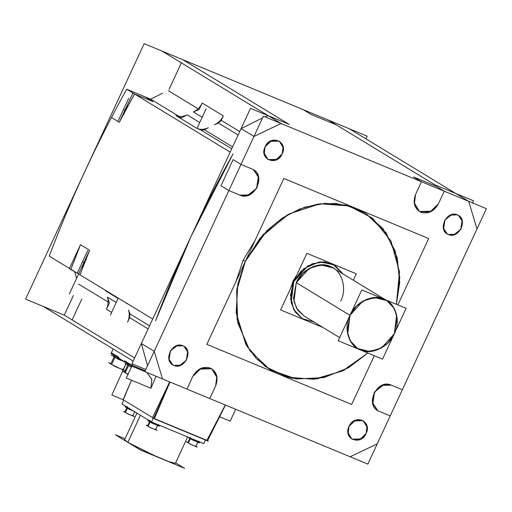 <?xml version="1.0" encoding="UTF-8"?>
<svg xmlns="http://www.w3.org/2000/svg" width="512" height="512" viewBox="0 0 512 512"><rect width="100%" height="100%" fill="white"/><g stroke="black" fill="none" stroke-linecap="round" stroke-linejoin="round"><path stroke-width="0.77" d="M468.704 201.331L476.992 228.947L377.242 443.84L350.131 456.768L162.509 378.944L154.221 351.334L253.971 136.442L281.075 123.514L161.869 51.014L349.491 128.838L468.704 201.331L444.269 191.2L438.368 203.91L444.269 191.2L438.368 203.91L429.805 212.166L419.462 211.514L431.821 211.187L438.368 203.91C433.984 211.488 428.16 214.266 420.896 212.243C414.406 208.557 412.627 202.63 415.558 194.451L414.362 204.115L419.462 211.514L414.112 202.541L415.558 194.451L421.459 181.741L281.075 123.514L468.704 201.331L455.814 193.498L468.704 201.331L476.992 228.947L468.704 201.331L444.269 191.2L438.368 203.91C433.984 211.488 428.16 214.266 420.896 212.243C414.406 208.557 412.627 202.63 415.558 194.451L421.459 181.741L413.581 176.947L436.39 186.406L444.269 191.2L436.39 186.406L444.269 191.2L468.704 201.331L455.814 193.498L434.861 184.806L336.416 124.941L311.072 114.426L303.2 109.638L311.072 114.426L336.416 124.941L434.861 184.806L455.814 193.498L434.861 184.806L336.416 124.941L311.072 114.426L303.2 109.638L182.816 59.706L303.2 109.638L182.816 59.706L289.139 124.365L182.816 59.706L289.139 124.365L250.49 108.333L191.206 236.051L241.082 128.602L253.971 136.442L240.979 164.429L252.077 169.03C267.117 174.413 254.323 201.971 239.955 195.155L249.331 194.886L257.005 187.661L258.714 177.645L253.517 169.76L258.406 176.346L256.589 188.39L247.386 195.565L239.955 195.155L228.851 190.554L154.221 351.334L162.509 378.944L186.944 389.082L192.845 376.371L186.944 389.082L192.845 376.371L201.408 368.115L211.75 368.768L199.392 369.094L192.845 376.371C197.229 368.794 203.053 366.016 210.31 368.038C216.806 371.725 218.586 377.651 215.654 385.83L216.851 376.166L211.75 368.768L217.094 377.741L215.654 385.83L209.754 398.541L350.131 456.768L377.242 443.84L390.234 415.853L379.136 411.251C364.096 405.869 376.883 378.31 391.258 385.126L381.882 385.395L374.208 392.621L372.499 402.637L377.696 410.522L372.806 403.936L374.618 391.891L383.827 384.717L391.258 385.126L402.355 389.728L476.992 228.947L402.355 389.728L391.258 385.126L402.355 389.728L476.992 228.947L468.704 201.331L455.814 193.498M255.142 240.282L243.187 260.102L255.142 240.282L243.187 260.102L255.142 240.282L243.187 260.102L235.853 281.843L243.187 260.102L245.338 261.408L266.874 230.65L282.266 218.08L299.693 208.986L317.882 204.09L335.488 203.494L351.398 206.701L365.376 213.133L382.957 228.595L395.2 250.97L399.757 277.53L396.403 304.301L399.706 282.586L397.197 257.702L386.086 232.806L365.376 213.133L346.15 205.216L325.306 203.341L304.998 207.104L286.912 215.187L260.237 237.894L245.338 261.408L237.818 284.006L236.173 312.787L245.811 344.269L256.173 358.451L270.131 369.76L249.901 350.784L237.754 322.79L236.627 290.899L245.338 261.408L262.918 234.803L289.363 213.805L320.166 203.782L348.922 205.946L372.55 218.17L391.002 241.069L399.494 271.917L396.403 304.301L399.494 271.917L391.002 241.069L372.55 218.17L348.922 205.946L320.166 203.782L289.363 213.805L262.918 234.803L245.338 261.408L262.918 234.803L289.363 213.805L320.166 203.782L348.922 205.946L372.55 218.17L391.002 241.069L399.494 271.917L396.403 304.301M360.576 210.298L347.315 204.794L360.576 210.298M265.088 146.803L264.192 154.054L268.019 159.603L275.776 160.09L282.195 153.901L283.091 146.65L279.264 141.101L271.507 140.614L265.088 146.803L269.997 141.344L279.264 141.101L283.277 147.834L282.195 153.901L277.286 159.36L268.019 159.603L264.006 152.87L265.088 146.803C258.752 159.245 276.8 166.726 282.195 153.901C288.525 141.459 270.483 133.978 265.088 146.803C258.752 159.245 276.8 166.726 282.195 153.901C288.525 141.459 270.483 133.978 265.088 146.803C258.752 159.245 276.8 166.726 282.195 153.901C288.525 141.459 270.483 133.978 265.088 146.803M173.818 365.395L180.851 365.197L186.611 359.776L187.891 352.262L183.994 346.349L182.912 345.805L175.885 346.01L170.125 351.43L168.845 358.938L172.742 364.851L173.818 365.395L172.742 364.851L169.075 359.917L170.438 350.88L177.338 345.498L182.912 345.805L183.994 346.349L187.661 351.29L186.298 360.32L179.392 365.702L173.818 365.395C184.602 370.509 194.195 349.843 182.912 345.805C172.134 340.691 162.541 361.363 173.818 365.395C184.602 370.509 194.195 349.843 182.912 345.805C172.134 340.691 162.541 361.363 173.818 365.395C184.602 370.509 194.195 349.843 182.912 345.805C172.134 340.691 162.541 361.363 173.818 365.395M366.125 433.478L367.021 426.227L363.194 420.678L355.437 420.192L349.018 426.381L348.122 433.632L351.949 439.181L359.706 439.667L366.125 433.478L361.216 438.938L351.949 439.181L347.936 432.448L349.018 426.381L353.926 420.922L363.194 420.678L367.206 427.411L366.125 433.478C372.454 421.037 354.413 413.555 349.018 426.381C342.682 438.822 360.73 446.304 366.125 433.478C372.454 421.037 354.413 413.555 349.018 426.381C342.682 438.822 360.73 446.304 366.125 433.478C372.454 421.037 354.413 413.555 349.018 426.381C342.682 438.822 360.73 446.304 366.125 433.478M457.389 214.886L450.362 215.085L444.602 220.506L443.322 228.019L447.219 233.933L448.294 234.477L455.328 234.272L461.088 228.851L462.368 221.344L458.47 215.43L457.389 214.886L458.47 215.43L462.138 220.365L460.774 229.402L453.869 234.784L448.294 234.477L447.219 233.933L443.552 228.992L444.915 219.962L451.814 214.579L457.389 214.886C446.611 209.773 437.018 230.438 448.294 234.477C459.078 239.59 468.672 218.918 457.389 214.886C446.611 209.773 437.018 230.438 448.294 234.477C459.078 239.59 468.672 218.918 457.389 214.886C446.611 209.773 437.018 230.438 448.294 234.477C459.078 239.59 468.672 218.918 457.389 214.886M208.294 127.712L204.422 129.754L232.595 146.886L204.422 129.754L232.595 146.886L204.422 129.754L200.902 130.035L197.011 128.422C200.646 129.837 204.403 129.606 208.294 127.712L204.422 129.754L200.902 130.035L197.011 128.422C200.646 129.843 204.403 129.606 208.294 127.712C204.403 129.606 200.646 129.837 197.011 128.422C200.646 129.837 204.403 129.606 208.294 127.712L204.422 129.754L200.902 130.035L197.011 128.422L206.138 108.755L197.011 128.422L206.138 108.755L197.011 128.422L206.138 108.755L197.011 128.422L206.138 108.755L197.011 128.422L175.891 115.578C179.526 116.998 183.283 116.762 187.174 114.867C183.283 116.762 179.526 116.998 175.891 115.578L197.011 128.422M221.235 120.333L239.706 131.571L221.235 120.333L239.706 131.571L221.235 120.333L218.451 123.059L214.477 124.762C218.387 122.938 221.331 119.974 223.302 115.878L221.235 120.333L218.451 123.059L238.112 135.014L218.451 123.059L214.477 124.762C218.387 122.938 221.331 119.974 223.302 115.878L221.235 120.333L218.451 123.059L214.477 124.762C218.387 122.938 221.331 119.974 223.302 115.878L221.235 120.333L218.451 123.059L238.112 135.014L218.451 123.059M128.518 309.946L129.882 313.869L149.542 325.818L129.882 313.869L149.542 325.818L129.882 313.869L129.645 317.645L127.578 322.106C129.427 317.958 129.741 313.901 128.518 309.946L129.882 313.869L129.645 317.645L127.578 322.106C129.427 317.958 129.741 313.901 128.518 309.946C129.741 313.901 129.427 317.958 127.578 322.106C129.427 317.958 129.741 313.901 128.518 309.946L129.882 313.869L129.645 317.645L127.578 322.106M126.464 303.091L126.63 303.648L126.483 303.098M223.302 115.878L202.182 103.034C200.205 107.13 197.267 110.093 193.357 111.917L202.182 117.286L193.357 111.917C197.267 110.093 200.205 107.13 202.182 103.034L223.302 115.878L202.182 103.034L199.2 109.466L193.357 111.917L202.182 117.286L193.357 111.917C197.267 110.093 200.205 107.13 202.182 103.034L199.2 109.466L193.357 111.917C197.267 110.093 200.205 107.13 202.182 103.034L223.302 115.878C221.331 119.974 218.387 122.938 214.477 124.762M107.398 297.101C108.621 301.056 108.307 305.114 106.458 309.261L111.616 312.397L106.458 309.261C108.307 305.114 108.621 301.056 107.398 297.101L116.224 302.47L107.398 297.101L109.44 302.829L106.458 309.261L109.44 302.829L107.398 297.101C108.621 301.056 108.307 305.114 106.458 309.261L111.616 312.397L106.458 309.261C108.307 305.114 108.621 301.056 107.398 297.101L116.224 302.47L107.398 297.101M85.933 259.526L83.974 262.643L85.933 259.526L82.688 267.866L83.974 262.643L82.541 261.773L83.974 262.643L82.541 261.773L83.974 262.643L82.688 267.866L80.019 274.848L152.685 319.04L80.019 274.848L82.688 267.866L80.019 274.848L152.685 319.04L70.893 269.299L80.493 244.717L89.619 250.272L82.688 267.866L83.974 262.643L85.933 259.526L89.619 250.272L69.376 293.882L89.619 250.272L69.376 293.882L89.619 250.272L69.376 293.882L89.619 250.272L69.376 293.882L89.619 250.272L82.688 267.866L81.734 267.469L85.504 259.347L86.458 259.744M105.344 290.246L105.504 290.803L118.086 298.451L105.504 290.803L105.344 290.246L105.504 290.803L118.086 298.451L105.504 290.803L105.344 290.246L105.504 290.803M145.779 369.517L131.923 363.77L241.082 128.602L262.573 117.914L241.082 128.602L253.971 136.442L281.075 123.514L268.192 115.674L265.094 116.883L268.192 115.674L289.139 124.365L268.192 115.674L265.094 116.883L268.192 115.674L281.075 123.514L268.192 115.674L289.139 124.365L182.816 59.706M169.082 89.306L181.35 62.867L169.082 89.306M157.766 103.469L150.72 99.181L162.522 93.216L150.72 99.181L162.522 93.216L150.72 99.181L179.034 116.403L150.72 99.181L126.707 89.222L230.163 152.134L134.586 94.01L153.037 101.664L145.165 96.877L150.72 99.181L157.766 103.469L150.72 99.181L145.165 96.877L153.037 101.664L132.806 93.274L119.334 122.304L127.994 106.035L127.098 105.664L123.411 113.6L124.307 113.971M230.163 152.134L134.586 94.01L123.834 113.773L124.922 110.342L123.488 109.472L124.922 110.342L123.834 113.773L119.334 122.304L111.456 117.51C87.891 162.598 67.149 208.806 49.235 256.128L69.478 268.435L49.235 256.128C70.944 198.784 96.768 143.149 126.707 89.222L230.163 152.134L134.586 94.01L127.994 106.035L124.922 110.342L127.994 106.035L123.834 113.773L124.922 110.342L123.488 109.472L124.922 110.342L127.994 106.035L134.586 94.01L153.037 101.664L145.165 96.877L150.72 99.181M74.573 271.533L76.595 278.33L74.573 271.533M72.122 319.93L134.63 357.939L72.122 319.93L81.818 299.04L72.122 319.93L81.818 299.04L72.122 319.93L134.63 357.939L64.25 315.142L43.296 306.451L133.165 361.101M144.838 371.546L131.795 366.138L111.034 353.51L131.795 366.138L132.742 364.109L132.134 365.408L124.614 360.838L132.134 365.408L124.614 360.838L124.282 361.562L118.554 358.08L118.886 357.357L111.373 352.781L113.158 348.934L111.034 353.51L113.158 348.934L111.373 352.781L118.886 357.357L118.554 358.08L124.282 361.562L124.614 360.838L124.282 361.562L118.554 358.08L118.886 357.357L111.373 352.781L113.158 348.934M156.077 376.275L150.938 388.269L156.077 376.275L150.938 388.269L126.272 378.042L132.742 364.109L132.134 365.408L145.44 370.925L132.134 365.408L124.614 360.838L124.282 361.562M150.938 388.269L151.821 379.354L146.752 372.41L151.821 379.354L150.938 388.269L151.77 379.149L146.752 372.41L151.77 379.149L150.938 388.269L151.77 379.149L146.752 372.41M170.01 382.054L154.33 418.669L153.696 418.285L155.13 419.155L208.352 441.229L154.368 418.579L206.918 440.358L225.306 404.992L206.918 440.358L207.546 440.742L225.434 405.043M128.186 365.331L131.379 367.04L128.186 365.331L128.691 364.243L128.186 365.331L128.691 364.243L128.186 365.331L131.379 367.04M125.261 372.768L124.467 372.134L127.834 364.877L124.467 372.134L128.026 374.259L125.261 372.768L128.627 365.51L125.261 372.768L128.627 365.51L125.261 372.768L128.026 374.259M169.651 381.907L152.486 417.76L153.696 418.285L169.882 382.003M131.475 380.198L123.29 399.795L152.563 417.594L123.29 399.795L152.563 417.594L123.29 399.795L131.475 380.198L123.29 399.795L111.846 395.046L122.662 371.187M205.619 439.661L203.77 443.654L151.475 421.958L153.325 417.971L151.475 421.958L203.77 443.654L151.475 421.958L153.325 417.971L151.475 421.958L121.926 403.994L123.776 400L121.926 403.994L151.475 421.958L203.77 443.654L205.619 439.661L203.77 443.654L205.619 439.661L203.77 443.654L151.475 421.958L153.325 417.971M124.576 439.75L127.853 442.362L156.294 456.499L169.338 461.843L175.379 463.334L169.152 461.773L152.102 454.618L127.853 442.362L124.576 439.75L136.934 413.12L124.576 439.75M126.752 407.77L133.67 411.136L127.155 408.032L127.622 407.014L127.155 408.032L127.622 407.014L127.155 408.032L133.67 411.136M125.389 412.493L124.87 412.077L126.893 407.725L124.87 412.077L125.389 412.493C127.731 413.952 135.085 417.005 132.352 415.379C135.93 417.318 126.483 413.395 125.389 412.493L127.405 408.134L125.389 412.493C127.731 413.952 135.085 417.005 132.352 415.379C135.085 417.005 127.731 413.952 125.389 412.493C127.731 413.952 135.085 417.005 132.352 415.379M189.722 438.278L190.118 438.541C192.634 440.115 200.525 443.386 197.594 441.645C201.434 443.718 191.296 439.514 190.118 438.541L190.592 437.53L190.118 438.541C192.634 440.115 200.525 443.386 197.594 441.645C200.525 443.386 192.634 440.115 190.118 438.541C192.634 440.115 200.525 443.386 197.594 441.645M188.352 443.002L187.834 442.592L189.856 438.234L187.834 442.592L188.352 443.002C190.701 444.467 198.048 447.514 195.322 445.894C198.899 447.827 189.446 443.91 188.352 443.002L190.374 438.65L188.352 443.002C190.701 444.467 198.048 447.514 195.322 445.894C198.048 447.514 190.701 444.467 188.352 443.002C190.701 444.467 198.048 447.514 195.322 445.894M149.888 421.856L149.331 421.414L149.888 421.856C152.403 423.424 160.288 426.701 157.363 424.954C161.197 427.034 151.066 422.829 149.888 421.856L150.355 420.838L149.888 421.856C152.403 423.424 160.288 426.701 157.363 424.954C160.288 426.701 152.403 423.424 149.888 421.856C152.403 423.424 160.288 426.701 157.363 424.954M148.115 426.317L147.603 425.901L149.626 421.549L147.603 425.901L148.115 426.317C150.464 427.782 157.818 430.829 155.085 429.203C158.662 431.142 149.216 427.226 148.115 426.317L150.138 421.958L148.115 426.317C150.464 427.782 157.818 430.829 155.085 429.203C157.818 430.829 150.464 427.782 148.115 426.317C150.464 427.782 157.818 430.829 155.085 429.203M114.586 357.056L124.979 361.984L114.586 357.056L115.085 355.974L114.586 357.056L115.085 355.974L114.586 357.056L124.979 361.984M111.654 364.499L110.861 363.859L114.227 356.602L110.861 363.859L111.654 364.499C115.283 366.758 126.65 371.475 122.426 368.966C124.173 369.965 123.392 369.837 120.083 368.582L111.654 364.499L115.027 357.242L111.654 364.499C115.283 366.758 126.65 371.475 122.426 368.966C126.65 371.475 115.283 366.758 111.654 364.499C115.283 366.758 126.65 371.475 122.426 368.966M155.558 320.781L191.206 236.051L233.03 153.882C203.091 207.808 177.267 263.443 155.558 320.781L191.206 236.051L141.331 343.501L147.558 365.683L141.331 343.501L147.558 365.683L141.331 343.501L154.221 351.334L141.331 343.501L154.221 351.334L162.509 378.944L186.944 389.082L192.845 376.371C197.229 368.794 203.053 366.016 210.31 368.038C216.806 371.725 218.586 377.651 215.654 385.83L209.754 398.541L215.654 385.83L209.754 398.541L350.131 456.768L377.242 443.84L390.234 415.853L379.136 411.251C364.096 405.869 376.883 378.31 391.258 385.126L402.355 389.728M233.03 153.882L191.206 236.051L241.082 128.602L262.573 117.914L241.082 128.602L141.331 343.501L154.221 351.334L228.851 190.554L239.955 195.155L228.851 190.554L220.979 185.766L233.107 159.642L240.979 164.429L252.077 169.03C267.117 174.413 254.323 201.971 239.955 195.155L228.851 190.554L220.979 185.766L233.107 159.642L240.979 164.429L253.971 136.442L281.075 123.514L253.971 136.442L240.979 164.429L233.107 159.642L240.979 164.429M367.834 353.03L342.355 371.04L313.811 379.277L287.29 377.146L265.261 366.496L247.226 346.701L237.075 319.36L236.877 289.171L245.338 261.408L236.877 289.171L237.075 319.36L247.226 346.701L265.261 366.496L287.29 377.146L313.811 379.277L342.355 371.04L367.834 353.03L343.968 370.234L317.114 378.88L291.578 378.176L270.131 369.76L296.237 378.982L323.917 377.6L348.602 367.699L367.834 353.03L342.355 371.04L313.811 379.277L287.29 377.146L265.261 366.496L247.226 346.701L237.075 319.36L236.877 289.171L245.338 261.408L243.187 260.102L235.853 281.843L243.187 260.102L245.338 261.408L243.187 260.102L235.853 281.843M313.939 321.978L302.342 318.675L293.606 309.318L290.496 295.386L293.76 281.632L290.496 295.386L293.606 309.318L302.342 318.675L313.939 321.978L302.221 318.605L313.939 321.978L302.342 318.675L293.606 309.318L290.496 295.386L293.76 281.632L293.043 281.197L293.76 281.632L293.043 281.197L297.069 274.509L293.043 281.197L290.56 288.525L293.043 281.197L293.76 281.632L301.107 271.136L312.307 263.744L324.518 261.869L334.72 265.158L343.104 274.016L334.72 265.158L321.05 261.818L307.949 265.862L293.76 281.632L290.637 299.162L293.92 309.907L302.221 318.605L295.322 312.128L291.174 302.579L293.76 281.632L303.795 268.73L318.912 262.016L332.832 264.134L343.104 274.016L332.832 264.134L318.912 262.016L303.795 268.73L293.76 281.632L303.795 268.73L318.912 262.016L332.832 264.134L343.104 274.016M333.062 264.186L328.614 262.336M333.056 267.904L323.898 264.947L312.941 266.63L302.893 273.267L296.294 282.682L293.971 301.478L297.696 310.054L303.885 315.866L339.654 337.613L303.885 315.866L296.442 308.058L293.491 298.413L296.294 282.682L349.99 315.341L356.589 305.92L366.637 299.29L377.6 297.606L386.752 300.557L392.947 306.368L396.666 314.938L394.342 333.734L387.75 343.155L377.702 349.786L366.739 351.469L357.587 348.518L351.392 342.707L347.674 334.138L349.99 315.341L347.187 331.072L350.138 340.71L357.587 348.518L369.856 351.52L381.613 347.891L394.342 333.734L397.152 318.003L394.202 308.365L386.752 300.557L374.483 297.555L362.726 301.184L349.99 315.341L296.294 282.682L349.99 315.341C354.835 302.362 373.517 293.453 383.955 299.142C395.456 302.554 401.171 321.581 394.342 333.734C389.504 346.714 370.822 355.622 360.378 349.933C348.883 346.522 343.168 327.494 349.99 315.341L296.294 282.682L309.024 268.531L320.781 264.902L333.056 267.904L385.414 299.744L333.056 267.904M486.4 208.672L367.834 464.109L144.813 371.603L263.379 116.173L486.4 208.672M472.544 202.925L473.51 200.838L434.861 184.806L328.538 120.147M118.253 298.099L110.413 314.982L118.253 298.099M198.054 108.768L168.41 90.739L198.054 108.768M187.174 114.867L199.75 122.515L187.174 114.867L181.504 117.901L175.891 115.578C179.526 116.998 183.283 116.762 187.174 114.867L181.504 117.901L175.891 115.578C179.526 116.998 183.283 116.762 187.174 114.867L199.75 122.515L187.174 114.867M73.35 295.526L64.25 315.142L25.6 299.11L144.166 43.68L367.187 136.179L365.952 138.848M78.611 273.99L69.376 268.666L80.493 244.717L89.619 250.272M69.478 268.435L49.235 256.128C67.149 208.806 87.891 162.598 111.456 117.51L119.334 122.304L123.834 113.773M108.134 302.035L78.656 284.109L108.134 302.035M235.674 409.293L230.176 421.139L219.699 416.794M131.482 367.334L124.89 363.328M128.307 374.618L122.221 370.918L124.576 371.898M123.098 399.68L131.45 380.186M207.603 440.627L225.485 405.069M126.432 362.874L126.016 363.789M125.939 363.962L123.405 369.555M123.251 369.894L122.694 371.117M151.475 421.958L121.926 403.994L123.776 400L121.926 403.994L151.475 421.958L121.926 403.994L123.776 400M140.435 415.251L127.853 442.362L140.435 415.251L127.853 442.362L156.307 456.499L169.344 461.843L175.379 463.334L187.622 436.954L175.379 463.334L169.344 461.843L156.307 456.499L127.853 442.362L140.435 415.251M175.603 462.848L184.608 468.32L140.352 449.965L115.347 434.758L125.03 438.778M133.709 411.162L129.267 409.318L125.043 406.746M132.909 415.718L134.323 416.576L127.354 413.69L123.418 411.296L124.941 411.923M198.189 442.003L199.706 442.931L192.23 439.827L188.006 437.261M195.872 446.227L197.286 447.091L190.317 444.198L186.381 441.805L187.904 442.438M157.952 425.318L159.475 426.24L152 423.142L147.776 420.57M155.642 429.542L157.056 430.4L150.086 427.514L146.15 425.12L147.674 425.747M125.069 362.042L117.875 359.059L111.29 355.053M125.472 370.816L114.701 366.349L108.614 362.643L110.97 363.622M125.165 370.63L123.283 369.485M200.902 130.035L231.718 148.774L200.902 130.035L231.718 148.774L200.902 130.035L204.422 129.754M241.082 128.602L253.971 136.442M129.645 317.645L148.122 328.883L129.645 317.645L148.122 328.883L129.645 317.645L129.882 313.869M128.678 98.298L118.304 120.646M87.725 250.592L77.35 272.947M421.459 181.741L413.581 176.947L421.459 181.741L281.075 123.514L421.459 181.741L415.558 194.451L421.459 181.741L413.581 176.947L436.39 186.406L444.269 191.2M374.285 355.706L351.674 404.429L206.835 344.352L283.84 178.464L428.672 238.541L397.869 304.909M323.136 327.571L280.621 309.933L306.899 253.331L356.32 273.83L353.344 280.237M338.202 340.736L361.786 289.939L406.131 308.339L382.554 359.136L338.202 340.736M132.134 365.408L145.44 370.925L132.134 365.408L132.742 364.109M206.918 440.358L154.368 418.579L206.918 440.358L225.306 404.992M228.851 190.554L220.979 185.766L233.107 159.642L220.979 185.766L228.851 190.554L154.221 351.334L162.509 378.944L186.944 389.082M70.893 269.299L80.493 244.717L70.893 269.299M413.581 176.947L436.39 186.406L413.581 176.947M340.646 301.082C347.469 288.922 341.76 269.901 330.259 266.483C319.814 260.8 301.139 269.709 296.294 282.682C301.139 269.709 319.814 260.8 330.259 266.483C341.76 269.901 347.469 288.922 340.646 301.082C347.469 288.922 341.76 269.901 330.259 266.483C319.814 260.8 301.139 269.709 296.294 282.682M390.234 415.853L377.242 443.84L350.131 456.768L209.754 398.541M303.2 109.638L311.072 114.426L336.416 124.941M134.586 94.01L153.037 101.664L145.165 96.877M111.456 117.51C87.891 162.598 67.149 208.806 49.235 256.128M118.554 358.08L118.886 357.357L111.373 352.781M123.29 399.795L152.563 417.594M80.019 274.848L152.685 319.04M268.192 115.674L281.075 123.514M141.331 343.501L154.221 351.334M394.342 333.734C389.504 346.714 370.822 355.622 360.378 349.933C348.883 346.522 343.168 327.494 349.99 315.341C354.835 302.362 373.517 293.453 383.955 299.142C395.456 302.554 401.171 321.581 394.342 333.734C389.504 346.714 370.822 355.622 360.378 349.933C348.883 346.522 343.168 327.494 349.99 315.341C354.835 302.362 373.517 293.453 383.955 299.142C395.456 302.554 401.171 321.581 394.342 333.734M391.258 385.126C376.883 378.31 364.096 405.869 379.136 411.251M215.654 385.83C218.586 377.651 216.806 371.725 210.31 368.038C203.053 366.016 197.229 368.794 192.845 376.371M239.955 195.155C254.323 201.971 267.117 174.413 252.077 169.03M415.558 194.451C412.627 202.63 414.406 208.557 420.896 212.243C428.16 214.266 433.984 211.488 438.368 203.91M127.853 442.362L156.294 456.499L169.338 461.843L175.379 463.334M127.322 364.64L127.77 363.686L127.322 364.64M126.598 407.59L127.072 406.573L126.598 407.59M132.87 415.795L134.893 411.437L132.87 415.795M198.15 442.086L198.618 441.069L198.15 442.086M195.834 446.304L197.856 441.952L195.834 446.304M149.331 421.414L149.805 420.397L149.331 421.414M157.914 425.395L158.387 424.384L157.914 425.395M155.603 429.619L157.626 425.261L155.603 429.619M113.722 356.365L114.163 355.411L113.722 356.365M123.226 369.6L125.862 363.917L123.226 369.6M125.939 363.757L126.368 362.829L125.939 363.757"/></g></svg>
